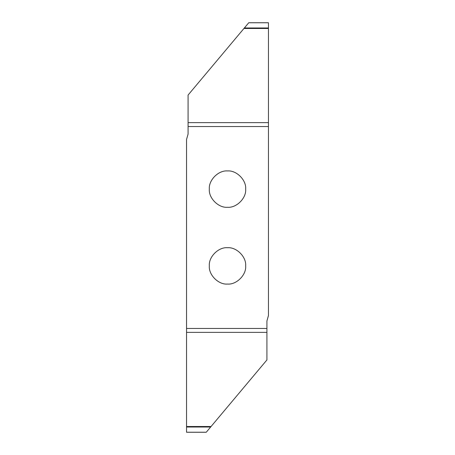 <?xml version="1.0" encoding="UTF-8"?>
<svg xmlns="http://www.w3.org/2000/svg" width="455" height="455" viewBox="0 0 455 455"><rect width="100%" height="100%" fill="white"/><g stroke="black" fill="none" stroke-linecap="round" stroke-linejoin="round"><path stroke-width="0.68" d="M227.5 284.062C236.492 284.875 246.485 274.883 245.672 265.891C246.485 256.899 236.492 246.906 227.5 247.719C218.508 246.906 208.515 256.899 209.328 265.891C208.515 274.883 218.508 284.875 227.5 284.062M227.5 170.938C218.508 170.124 208.515 180.117 209.328 189.109C208.515 198.101 218.508 208.094 227.5 207.281C236.492 208.094 246.485 198.101 245.672 189.109C246.485 180.117 236.492 170.124 227.5 170.938M243.943 28.477L248.737 22.767L268.45 22.767L268.45 28.477L243.943 28.477L188.086 95.049L188.086 134.032L186.55 139.423L186.55 426.523L211.057 426.523L206.251 432.25L186.55 432.25M268.45 28.477L268.45 126.535L188.086 126.535M211.057 426.523L266.914 359.95L266.914 320.968L268.45 315.577L268.45 126.535M266.914 328.464L186.55 328.464M206.684 431.727L206.263 432.233L186.55 432.233L186.55 426.523M268.45 27.977L244.363 27.977M188.086 122.628L268.45 122.628M266.914 332.372L186.55 332.372M186.55 427.023L210.637 427.023M268.45 22.75L248.749 22.75"/></g></svg>
